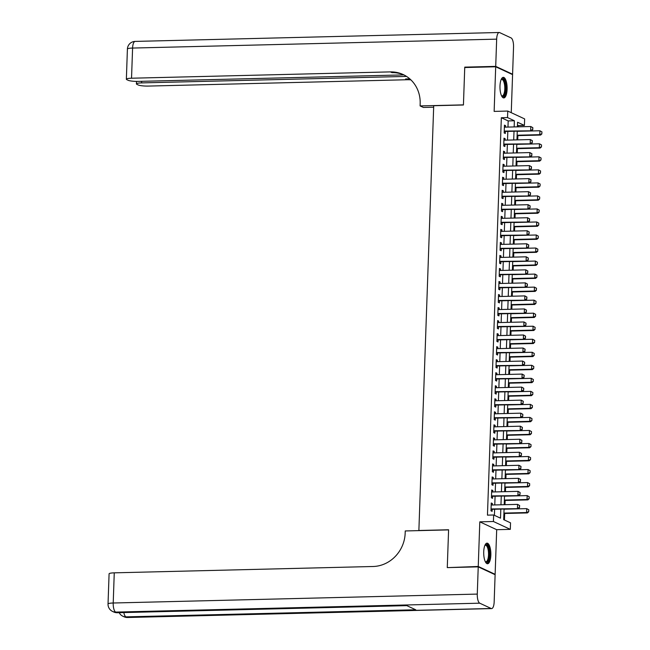 <?xml version="1.0" encoding="UTF-8"?>
<svg xmlns="http://www.w3.org/2000/svg" width="650" height="650" viewBox="0 0 650 650"><rect width="100%" height="100%" fill="white"/><g stroke="black" fill="none" stroke-linecap="round" stroke-linejoin="round"><path stroke-width="0.97" d="M490.839 555.108A10.303 3.567 88.6 0 0 487.029 543.156A10.303 3.567 88.6 0 0 483.722 551.801A10.303 3.567 88.6 0 0 487.532 563.753A10.303 3.567 88.6 0 0 490.839 555.108M507.106 89.294A10.303 3.567 88.6 0 0 503.295 77.342A10.303 3.567 88.6 0 0 499.988 85.979A10.303 3.567 88.6 0 0 503.799 97.931A10.303 3.567 88.6 0 0 507.106 89.294M504.067 509.023L503.693 519.659L510.534 522.844L510.307 529.36L493.423 521.503L493.651 514.987L500.5 518.172L500.817 509.104M494.317 574.34L495.129 574.316L496.689 529.693L510.307 529.36M511.249 112.686L512.582 74.62L495.698 66.771L494.138 111.402L507.764 111.061L524.639 118.918L524.412 125.434L517.571 122.249L517.408 126.847M518.18 126.831L518.221 125.58L524.412 125.434M504.449 520.008L504.676 513.476M504.985 504.692L505.131 500.443M505.44 491.668L505.586 487.419M505.895 478.636L506.041 474.386M506.35 465.603L506.496 461.354M506.805 452.571L506.951 448.329M507.26 439.546L507.406 435.297M507.715 426.514L507.861 422.264M508.17 413.481L508.316 409.24M508.625 400.457L508.771 396.207M509.08 387.424L509.226 383.175M509.535 374.392L509.681 370.151M509.99 361.368L510.136 357.118M510.445 348.335L510.591 344.086M510.9 335.303L511.046 331.061M511.355 322.278L511.501 318.029M511.81 309.246L511.956 304.996M512.265 296.213L512.411 291.972M512.72 283.189L512.866 278.939M513.175 270.156L513.321 265.907M513.63 257.124L513.776 252.882M514.085 244.099L514.231 239.85M514.54 231.067L514.686 226.818M514.995 218.034L515.141 213.793M515.45 205.01L515.596 200.761M515.905 191.977L516.051 187.728M516.36 178.945L516.506 174.704M516.815 165.921L516.961 161.671M517.27 152.888L517.416 148.639M517.725 139.856L517.871 135.614M448.086 567.596L478.246 566.467L495.129 574.316M447.289 567.222L448.598 529.766L418.876 530.489L433.712 105.714L463.434 104.991L464.742 67.527L495.698 66.771M492.334 505.001L492.391 503.531L491.246 503.003L490.977 510.819L492.115 511.347L492.188 509.316M492.789 491.977L492.846 490.498L491.701 489.97L491.433 497.786L492.57 498.314L492.643 496.283M493.244 478.944L493.301 477.474L492.156 476.938L491.887 484.754L493.025 485.29L493.098 483.259M493.699 465.912L493.756 464.441L492.611 463.913L492.343 471.729L493.48 472.257L493.553 470.226M494.154 452.887L494.211 451.409L493.066 450.881L492.798 458.697L493.935 459.225L494.008 457.194M494.609 439.855L494.666 438.384L493.521 437.848L493.253 445.664L494.39 446.201L494.463 444.169M495.064 426.823L495.121 425.352L493.976 424.824L493.707 432.64L494.845 433.168L494.918 431.137M495.519 413.798L495.576 412.319L494.431 411.791L494.163 419.608L495.3 420.136L495.373 418.104M495.974 400.766L496.031 399.287L494.886 398.759L494.618 406.575L495.755 407.111L495.828 405.08M496.429 387.733L496.486 386.262L495.341 385.734L495.073 393.551L496.21 394.079L496.283 392.048M496.884 374.709L496.941 373.23L495.796 372.702L495.527 380.518L496.665 381.046L496.738 379.015M497.339 361.676L497.396 360.197L496.251 359.669L495.983 367.486L497.12 368.022L497.193 365.983M497.794 348.644L497.851 347.173L496.706 346.637L496.438 354.461L497.575 354.989L497.648 352.958M498.249 335.611L498.306 334.141L497.161 333.613L496.892 341.429L498.03 341.957L498.103 339.926M498.704 322.587L498.761 321.108L497.616 320.58L497.348 328.396L498.485 328.933L498.558 326.893M499.159 309.554L499.216 308.084L498.071 307.548L497.802 315.372L498.94 315.9L499.013 313.869M499.614 296.522L499.671 295.051L498.526 294.523L498.257 302.339L499.395 302.868L499.468 300.836M500.069 283.498L500.126 282.019L498.981 281.491L498.712 289.307L499.85 289.843L499.923 287.804M500.524 270.465L500.581 268.994L499.436 268.458L499.168 276.283L500.305 276.811L500.378 274.779M500.979 257.433L501.036 255.962L499.891 255.434L499.622 263.25L500.76 263.778L500.833 261.747M501.434 244.408L501.491 242.929L500.346 242.401L500.077 250.217L501.215 250.754L501.288 248.714M501.889 231.376L501.946 229.905L500.801 229.369L500.532 237.193L501.67 237.721L501.743 235.69M502.344 218.343L502.401 216.873L501.256 216.344L500.988 224.161L502.125 224.689L502.198 222.658M502.799 205.319L502.856 203.84L501.711 203.312L501.442 211.128L502.58 211.664L502.653 209.625M503.254 192.286L503.311 190.816L502.166 190.279L501.898 198.104L503.035 198.632L503.108 196.601M503.709 179.254L503.766 177.783L502.621 177.255L502.352 185.071L503.49 185.599L503.563 183.568M504.164 166.229L504.221 164.751L503.076 164.222L502.808 172.039L503.945 172.575L504.018 170.536M504.619 153.197L504.676 151.726L503.531 151.19L503.262 159.014L504.4 159.543L504.473 157.511M505.074 140.164L505.131 138.694L503.986 138.166L503.718 145.982L504.855 146.51L504.928 144.479M518.221 125.58L517.465 125.231M507.967 127.075L508.186 120.916L501.337 117.731L487.459 515.141L493.651 514.987M494.414 515.344L494.626 509.259M494.772 504.944L495.081 496.226M495.227 491.912L495.536 483.194M495.682 478.887L495.991 470.169M496.137 465.855L496.446 457.137M496.592 452.823L496.901 444.104M497.047 439.798L497.356 431.08M497.502 426.766L497.811 418.048M497.957 413.733L498.266 405.015M498.412 400.709L498.721 391.983M498.867 387.676L499.176 378.958M499.322 374.644L499.631 365.926M499.777 361.619L500.086 352.893M500.232 348.587L500.541 339.869M500.687 335.554L500.996 326.836M501.142 322.522L501.451 313.804M501.597 309.498L501.906 300.779M502.052 296.465L502.361 287.747M502.507 283.433L502.816 274.714M502.962 270.408L503.271 261.69M503.417 257.376L503.726 248.658M503.872 244.343L504.181 235.625M504.327 231.319L504.636 222.601M504.782 218.286L505.091 209.568M505.237 205.254L505.546 196.536M505.692 192.229L506.001 183.511M506.147 179.197L506.456 170.479M506.602 166.164L506.911 157.446M507.057 153.14L507.366 144.422M507.512 140.107L507.821 131.389M505.529 127.14L505.586 125.661L504.441 125.133L504.173 132.949L505.31 133.477L505.383 131.446M496.689 529.693L479.806 521.836L478.246 566.467M479.806 521.836L493.423 521.503M501.337 117.731L507.536 117.577L507.764 111.061M517.262 131.162L516.953 139.88M516.807 144.186L516.498 152.904M516.352 157.219L516.043 165.937M515.897 170.251L515.588 178.969M515.442 183.276L515.133 191.994M514.987 196.308L514.678 205.026M514.532 209.341L514.223 218.059M514.077 222.365L513.768 231.083M513.622 235.398L513.313 244.116M513.167 248.43L512.858 257.148M512.712 261.454L512.403 270.173M512.257 274.487L511.948 283.205M511.802 287.519L511.493 296.238M511.347 300.544L511.038 309.262M510.892 313.576L510.583 322.294M510.437 326.609L510.128 335.327M509.982 339.633L509.673 348.351M509.527 352.666L509.218 361.384M509.072 365.698L508.763 374.416M508.617 378.723L508.308 387.441M508.162 391.755L507.853 400.473M507.707 404.787L507.398 413.506M507.252 417.812L506.943 426.53M506.797 430.844L506.488 439.562M506.342 443.877L506.033 452.595M505.887 456.901L505.578 465.619M505.432 469.934L505.123 478.652M504.977 482.966L504.668 491.684M504.522 495.991L504.213 504.717M514.158 126.929L514.378 120.762L507.536 117.577M500.963 504.79L501.272 496.072M501.418 491.766L501.727 483.048M501.873 478.733L502.182 470.015M502.328 465.701L502.637 456.983M502.783 452.676L503.092 443.958M503.238 439.644L503.547 430.926M503.693 426.611L504.002 417.893M504.148 413.587L504.457 404.869M504.603 400.554L504.912 391.836M505.058 387.522L505.367 378.804M505.513 374.498L505.822 365.771M505.968 361.465L506.277 352.747M506.423 348.433L506.732 339.714M506.878 335.4L507.187 326.682M507.333 322.376L507.642 313.658M507.788 309.343L508.097 300.625M508.243 296.311L508.552 287.592M508.698 283.286L509.007 274.568M509.153 270.254L509.462 261.536M509.608 257.221L509.917 248.503M510.063 244.197L510.372 235.479M510.518 231.164L510.827 222.446M510.973 218.132L511.282 209.414M511.428 205.107L511.737 196.389M511.883 192.075L512.192 183.357M512.338 179.043L512.647 170.324M512.793 166.018L513.102 157.3M513.248 152.986L513.557 144.268M513.703 139.953L514.012 131.235M508.186 120.916L514.378 120.762M504.424 125.694L505.586 125.661M503.969 138.718L505.131 138.694M503.514 151.751L504.676 151.726M503.059 164.783L504.221 164.751M502.604 177.808L503.766 177.783M502.149 190.84L503.311 190.816M501.694 203.873L502.856 203.84M501.239 216.905L502.401 216.873M500.784 229.929L501.946 229.905M500.329 242.962L501.491 242.929M499.874 255.994L501.036 255.962M499.419 269.019L500.581 268.994M498.964 282.051L500.126 282.019M498.509 295.084L499.671 295.051M498.054 308.108L499.216 308.084M497.599 321.141L498.761 321.108M497.144 334.173L498.306 334.141M496.689 347.197L497.851 347.173M496.234 360.23L497.396 360.197M495.779 373.262L496.941 373.23M495.324 386.287L496.486 386.262M494.869 399.319L496.031 399.287M494.414 412.352L495.576 412.319M493.959 425.376L495.121 425.352M493.504 438.409L494.666 438.384M493.049 451.441L494.211 451.409M492.594 464.466L493.756 464.441M492.139 477.498L493.301 477.474M491.684 490.531L492.846 490.498M491.229 503.555L492.391 503.531M504.229 131.479A1.324 1.219 -65.1 0 0 504.221 131.479L531.472 130.812L504.238 131.072M532.707 127.619L532.773 129.634L532.846 127.676L530.79 126.522L532.846 127.676M504.376 127.164L530.79 126.522L530.652 130.431L532.634 129.569M531.472 130.812L532.773 129.634M517.099 135.631L540.597 135.054L539.776 134.672L539.914 130.764L517.254 131.316M541.832 131.861L539.914 130.764L541.97 131.926L541.767 133.819L541.97 131.926M517.116 135.224L539.776 134.672L541.767 133.819M541.897 133.876L540.597 135.054M501.231 79.381A8.913 3.087 -91.4 0 1 505.375 84.5A8.913 3.087 -91.4 0 1 504.879 93.957A8.913 3.087 -91.4 0 1 501.637 95.997M501.524 95.753A8.255 2.86 88.6 0 0 502.141 95.924A8.255 2.86 88.6 0 0 504.546 84.752A8.255 2.86 88.6 0 0 501.735 79.422A8.255 2.86 88.6 0 0 501.126 79.633M503.214 97.809A10.237 3.543 88.6 0 0 505.798 84.037A10.237 3.543 88.6 0 0 502.718 77.488M484.965 545.196A8.913 3.087 -91.4 0 1 489.109 550.322A8.913 3.087 -91.4 0 1 488.613 559.78A8.913 3.087 -91.4 0 1 485.371 561.811M485.257 561.567A8.255 2.86 88.6 0 0 485.875 561.746A8.255 2.86 88.6 0 0 488.28 550.566A8.255 2.86 88.6 0 0 485.469 545.244A8.255 2.86 88.6 0 0 484.859 545.447M486.948 563.631A10.237 3.543 88.6 0 0 489.531 549.851A10.237 3.543 88.6 0 0 486.452 543.303M465.546 67.511L464.75 67.137L463.434 104.861L420.095 105.918L420.168 103.707A33.012 30.526 -65.1 0 0 403.13 74.531A33.012 30.526 -65.1 0 0 390.349 71.89L131.536 78.219A7.922 1.259 -178 0 0 126.36 79.219A7.922 1.259 -178 0 0 126.847 79.682L128.188 80.308A7.922 1.259 -178 0 0 138.361 81.396L403.886 74.896M433.656 107.209L423.402 107.461L420.095 105.918M495.714 66.381L512.59 74.23L513.541 46.995A7.922 2.746 88.6 0 0 511.079 37.911L499.671 32.606A7.922 2.746 88.6 0 0 499.208 32.5A7.922 2.746 88.6 0 0 496.665 39.146L495.714 66.381L464.75 67.137M512.59 74.23L511.777 74.254M406.551 76.416L141.602 82.899A7.922 1.259 -178 0 0 136.419 83.899A7.922 1.259 -178 0 0 136.906 84.354L138.255 84.979A7.922 1.259 -178 0 0 148.419 86.076L407.233 79.739A33.012 30.526 -65.1 0 1 410.914 79.885M410.215 79.227A33.012 30.526 -65.1 0 0 405.592 78.975L409.817 78.869M403.951 74.921A33.012 30.526 -65.1 0 0 391.991 72.654L390.349 71.89M478.229 566.857L447.273 567.613L448.589 529.896L405.251 530.952L405.169 533.171A33.012 30.526 114.9 0 1 373.076 566.499L114.262 572.837L113.214 603.005L477.279 594.092L478.229 566.857L495.113 574.706L494.163 601.941A7.922 2.746 88.6 0 1 491.619 608.587L127.554 617.5A7.922 2.746 -91.4 0 1 127.083 617.394L491.156 608.489A7.922 2.746 88.6 0 0 491.619 608.587M477.279 594.092A7.922 2.746 88.6 0 0 479.749 603.184L491.156 608.489M123.833 612.568A7.922 2.746 -91.4 0 0 125.946 616.866A7.922 7.329 114.9 0 1 122.874 616.233L124.012 616.761A7.922 7.329 -65.1 0 0 127.083 617.394L125.946 616.866L415.716 609.773L406.591 605.532L116.821 612.625L115.676 612.089A7.922 2.746 -91.4 0 1 113.214 603.005A7.922 1.259 -178 0 0 108.03 603.996A7.922 7.922 0 0 0 112.612 611.455L113.75 611.991A7.922 7.329 -65.1 0 0 116.821 612.625A7.922 2.746 -91.4 0 0 117.284 612.722L406.819 605.637M108.03 603.996L109.086 573.836A7.922 1.259 2 0 1 114.262 572.837M503.774 144.503A1.324 1.219 -65.1 0 0 503.766 144.503L531.017 143.837L503.782 144.105M532.253 140.644L532.179 142.602L532.391 140.709L530.335 139.547L532.391 140.709M503.921 140.197L530.335 139.547L530.197 143.455L532.179 142.602M531.017 143.837L532.317 142.667M503.319 157.536A1.324 1.219 -65.1 0 0 503.311 157.536L530.562 156.869L503.327 157.138M531.798 153.676L531.724 155.634L531.936 153.741L529.88 152.579L531.936 153.741M503.466 153.229L529.88 152.579L529.742 156.487L531.724 155.634M530.562 156.869L531.863 155.691M502.856 170.56L502.864 170.568A1.324 1.219 -65.1 0 0 502.856 170.568L530.108 169.902L502.872 170.162M531.342 166.709L531.408 168.724L531.481 166.766L529.425 165.612L531.481 166.766M503.011 166.254L529.425 165.612L529.287 169.52L531.269 168.659M530.108 169.902L531.408 168.724M502.409 183.593A1.324 1.219 -65.1 0 0 502.401 183.601L529.653 182.926L502.418 183.194M530.887 179.733L530.814 181.691L531.026 179.798L528.97 178.636L531.026 179.798M502.556 179.286L528.97 178.636L528.832 182.544L530.814 181.691M529.653 182.926L530.952 181.756M516.644 148.663L540.142 148.086L539.321 147.704L539.459 143.796L516.799 144.349M541.377 144.893L539.459 143.796L541.515 144.95L541.442 146.908L541.515 144.95M516.661 148.257L539.321 147.704L541.312 146.843M541.442 146.908L540.142 148.086M516.189 161.688L539.687 161.111L538.866 160.729L539.004 156.821L516.344 157.381M540.922 157.918L539.004 156.821L541.06 157.982L540.987 159.941L541.06 157.982M516.206 161.289L538.866 160.729L540.857 159.876M540.987 159.941L539.687 161.111M515.734 174.72L539.232 174.143L538.411 173.761L538.549 169.853L515.889 170.406M540.467 170.95L538.549 169.853L540.605 171.015L540.402 172.908L540.605 171.015M515.751 174.314L538.411 173.761L540.402 172.908M540.532 172.965L539.232 174.143M515.279 187.752L538.777 187.176L537.956 186.794L538.094 182.886L515.434 183.438M540.012 183.982L538.094 182.886L540.15 184.039L540.077 185.998L540.15 184.039M515.296 187.346L537.956 186.794L539.947 185.933M540.077 185.998L538.777 187.176M501.954 196.625A1.324 1.219 -65.1 0 0 501.946 196.625L529.197 195.959L501.962 196.227M530.433 192.766L530.359 194.724L530.571 192.831L528.515 191.669L530.571 192.831M502.101 192.319L528.515 191.669L528.377 195.577L530.359 194.724M529.197 195.959L530.497 194.781M514.824 200.777L538.322 200.2L537.501 199.818L537.639 195.91L514.979 196.471M539.557 197.007L537.639 195.91L539.695 197.072L539.622 199.03L539.695 197.072M514.841 200.379L537.501 199.818L539.492 198.965M539.622 199.03L538.322 200.2M501.499 209.658A1.324 1.219 -65.1 0 0 501.491 209.658L528.742 208.991L501.507 209.251M529.977 205.798L530.043 207.813L530.116 205.855L528.06 204.701L530.116 205.855M501.646 205.343L528.06 204.701L527.922 208.609L529.904 207.748M528.742 208.991L530.043 207.813M514.369 213.809L537.867 213.232L537.046 212.851L537.184 208.943L514.524 209.495M539.102 210.039L537.184 208.943L539.24 210.104L539.037 211.998L539.24 210.104M514.386 213.403L537.046 212.851L539.037 211.998M539.167 212.054L537.867 213.232M501.036 222.682L501.044 222.69A1.324 1.219 -65.1 0 0 501.036 222.69L528.288 222.016L501.052 222.284M529.523 218.822L529.449 220.781L529.661 218.887L527.605 217.726L529.661 218.887M501.191 218.376L527.605 217.726L527.467 221.634L529.449 220.781M528.288 222.016L529.587 220.846M513.914 226.842L537.412 226.265L536.591 225.883L536.729 221.975L514.069 222.528M538.647 223.072L536.729 221.975L538.785 223.137L538.712 225.087L538.785 223.137M513.931 226.436L536.591 225.883L538.582 225.022M538.712 225.087L537.412 226.265M500.589 235.714A1.324 1.219 -65.1 0 0 500.581 235.714L527.832 235.048L500.598 235.316M529.067 231.855L528.994 233.813L529.206 231.92L527.15 230.758L529.206 231.92M500.736 231.408L527.15 230.758L527.012 234.666L528.994 233.813M527.832 235.048L529.133 233.87M513.459 239.866L536.957 239.289L536.136 238.908L536.274 234.999L513.614 235.56M538.192 236.096L536.274 234.999L538.33 236.161L538.257 238.119L538.33 236.161M513.476 239.468L536.136 238.908L538.127 238.054M538.257 238.119L536.957 239.289M500.134 248.747A1.324 1.219 -65.1 0 0 500.126 248.747L527.378 248.081L500.142 248.341M528.613 244.887L528.539 246.838L528.751 244.953L526.695 243.791L528.751 244.953M500.281 244.432L526.695 243.791L526.557 247.699L528.539 246.838M527.378 248.081L528.678 246.903M513.004 252.899L536.502 252.322L535.681 251.94L535.819 248.032L513.159 248.584M537.737 249.129L535.819 248.032L537.875 249.194L537.672 251.087L537.875 249.194M513.021 252.493L535.681 251.94L537.672 251.087M537.802 251.144L536.502 252.322M499.679 261.779A1.324 1.219 -65.1 0 0 499.671 261.779L526.923 261.105L499.688 261.373M528.158 257.912L528.222 259.935L528.296 257.977L526.24 256.815L528.296 257.977M499.826 257.465L526.24 256.815L526.102 260.723L528.084 259.87M526.923 261.105L528.222 259.935M512.549 265.931L536.047 265.354L535.226 264.973L535.364 261.064L512.704 261.617M537.282 262.161L535.364 261.064L537.42 262.226L537.347 264.176L537.42 262.226M512.566 265.525L535.226 264.973L537.217 264.111M537.347 264.176L536.047 265.354M499.224 274.804A1.324 1.219 -65.1 0 0 499.216 274.804L526.467 274.137L499.233 274.406M527.702 270.944L527.629 272.902L527.841 271.009L525.785 269.848L527.841 271.009M499.371 270.498L525.785 269.848L525.647 273.756L527.629 272.902M526.467 274.137L527.767 272.959M512.094 278.956L535.592 278.379L534.771 277.997L534.909 274.089L512.249 274.649M536.827 275.186L534.909 274.089L536.965 275.251L536.892 277.209L536.965 275.251M512.111 278.558L534.771 277.997L536.762 277.144M536.892 277.209L535.592 278.379M498.769 287.836A1.324 1.219 -65.1 0 0 498.761 287.836L526.012 287.17L498.777 287.43M527.247 283.977L527.312 285.992L527.386 284.042L525.33 282.88L527.386 284.042M498.916 283.522L525.33 282.88L525.192 286.788L527.174 285.927M526.012 287.17L527.312 285.992M511.639 291.988L535.137 291.411L534.316 291.029L534.454 287.121L511.794 287.674M536.372 288.218L534.454 287.121L536.51 288.283L536.307 290.176L536.51 288.283M511.656 291.582L534.316 291.029L536.307 290.176M536.437 290.233L535.137 291.411M498.314 300.869A1.324 1.219 -65.1 0 0 498.306 300.869L525.558 300.194L498.323 300.463M526.793 297.001L526.719 298.959L526.931 297.066L524.875 295.904L526.931 297.066M498.461 296.554L524.875 295.904L524.737 299.812L526.719 298.959M525.558 300.194L526.858 299.024M511.184 305.021L534.682 304.444L533.861 304.062L533.999 300.154L511.339 300.706M535.917 301.251L533.999 300.154L536.055 301.316L535.982 303.266L536.055 301.316M511.201 304.614L533.861 304.062L535.852 303.201M535.982 303.266L534.682 304.444M497.859 313.893A1.324 1.219 -65.1 0 0 497.851 313.893L525.102 313.227L497.868 313.495M526.337 310.034L526.264 311.992L526.476 310.099L524.42 308.937L526.476 310.099M498.006 309.587L524.42 308.937L524.282 312.845L526.264 311.992M525.102 313.227L526.403 312.049M510.729 318.045L534.227 317.476L533.406 317.094L533.544 313.178L510.884 313.739M535.462 314.275L533.544 313.178L535.6 314.34L535.527 316.298L535.6 314.34M510.746 317.647L533.406 317.094L535.397 316.233M535.527 316.298L534.227 317.476M497.404 326.926A1.324 1.219 -65.1 0 0 497.396 326.926L524.648 326.259L497.413 326.519M525.883 323.066L525.947 325.081L526.021 323.131L523.965 321.969L526.021 323.131M497.551 322.611L523.965 321.969L523.827 325.877L525.809 325.016M524.648 326.259L525.947 325.081M510.274 331.077L533.772 330.501L532.951 330.119L533.089 326.211L510.429 326.763M535.007 327.308L533.089 326.211L535.145 327.373L534.942 329.266L535.145 327.373M510.291 330.671L532.951 330.119L534.942 329.266M535.072 329.322L533.772 330.501M496.949 339.958A1.324 1.219 -65.1 0 0 496.941 339.958L524.192 339.292L496.957 339.552M525.428 336.091L525.354 338.049L525.566 336.156L523.51 334.994L525.566 336.156M497.096 335.644L523.51 334.994L523.372 338.91L525.354 338.049M524.192 339.292L525.492 338.114M509.819 344.11L533.317 343.533L532.496 343.151L532.634 339.243L509.974 339.796M534.552 340.34L532.634 339.243L534.69 340.405L534.617 342.355L534.69 340.405M509.836 343.704L532.496 343.151L534.487 342.29M534.617 342.355L533.317 343.533M496.494 352.983A1.324 1.219 -65.1 0 0 496.486 352.983L523.738 352.316L496.503 352.584M524.972 349.123L524.899 351.081L525.111 349.188L523.055 348.026L525.111 349.188M496.641 348.676L523.055 348.026L522.917 351.934L524.899 351.081M523.738 352.316L525.038 351.138M509.364 357.134L532.862 356.566L532.041 356.184L532.179 352.267L509.519 352.828M534.097 353.364L532.179 352.267L534.235 353.429L534.162 355.387L534.235 353.429M509.381 356.736L532.041 356.184L534.032 355.322M534.162 355.387L532.862 356.566M496.039 366.015A1.324 1.219 -65.1 0 0 496.031 366.015L523.283 365.349L496.048 365.609M524.517 362.156L524.582 364.171L524.656 362.221L522.6 361.059L524.656 362.221M496.186 361.701L522.6 361.059L522.462 364.967L524.444 364.106M523.283 365.349L524.582 364.171M508.909 370.167L532.407 369.59L531.586 369.208L531.724 365.3L509.064 365.852M533.642 366.397L531.724 365.3L533.78 366.462L533.707 368.42L533.78 366.462M508.926 369.761L531.586 369.208L533.577 368.355M533.707 368.42L532.407 369.59M495.584 379.048A1.324 1.219 -65.1 0 0 495.576 379.048L522.827 378.381L495.593 378.641M524.062 375.18L523.989 377.138L524.201 375.245L522.145 374.083L524.201 375.245M495.731 374.733L522.145 374.083L522.007 377.999L523.989 377.138M522.827 378.381L524.128 377.203M508.454 383.199L531.952 382.623L531.131 382.241L531.269 378.332L508.609 378.885M533.187 379.429L531.269 378.332L533.325 379.494L533.252 381.444L533.325 379.494M508.471 382.793L531.131 382.241L533.122 381.379M533.252 381.444L531.952 382.623M495.129 392.072A1.324 1.219 -65.1 0 0 495.121 392.072L522.372 391.406L495.137 391.674M523.608 388.213L523.673 390.236L523.746 388.277L521.69 387.116L523.746 388.277M495.276 387.766L521.69 387.116L521.552 391.024L523.534 390.171M522.372 391.406L523.673 390.236M507.999 396.224L531.497 395.655L530.676 395.273L530.814 391.357L508.154 391.918M532.732 392.454L530.814 391.357L532.87 392.519L532.797 394.477L532.87 392.519M508.016 395.826L530.676 395.273L532.667 394.412M532.797 394.477L531.497 395.655M494.674 405.104A1.324 1.219 -65.1 0 0 494.666 405.104L521.918 404.438L494.683 404.698M523.153 401.245L523.079 403.195L523.291 401.31L521.235 400.148L523.291 401.31M494.821 400.79L521.235 400.148L521.097 404.056L523.079 403.195M521.918 404.438L523.217 403.26M507.544 409.256L531.042 408.679L530.221 408.298L530.359 404.389L507.699 404.942M532.277 405.486L530.359 404.389L532.415 405.551L532.342 407.509L532.415 405.551M507.561 408.858L530.221 408.298L532.212 407.444M532.342 407.509L531.042 408.679M494.211 418.129L494.219 418.137A1.324 1.219 -65.1 0 0 494.211 418.137L521.462 417.471L494.227 417.731M522.697 414.269L522.762 416.293L522.836 414.334L520.78 413.173L522.836 414.334M494.366 413.822L520.78 413.173L520.642 417.089L522.624 416.227M521.462 417.471L522.762 416.293M507.089 422.289L530.587 421.712L529.766 421.33L529.904 417.422L507.244 417.974M531.822 418.519L529.904 417.422L531.96 418.584L531.887 420.534L531.96 418.584M507.106 421.882L529.766 421.33L531.757 420.469M531.887 420.534L530.587 421.712M493.764 431.161A1.324 1.219 -65.1 0 0 493.756 431.161L521.008 430.495L493.773 430.763M522.242 427.302L522.169 429.26L522.381 427.367L520.325 426.205L522.381 427.367M493.911 426.855L520.325 426.205L520.187 430.113L522.169 429.26M521.008 430.495L522.308 429.325M506.634 435.313L530.132 434.744L529.311 434.363L529.449 430.446L506.789 431.007M531.367 431.551L529.449 430.446L531.505 431.608L531.432 433.566L531.505 431.608M506.651 434.915L529.311 434.363L531.302 433.501M531.432 433.566L530.132 434.744M493.309 444.194A1.324 1.219 -65.1 0 0 493.301 444.194L520.553 443.527L493.317 443.788M521.788 440.334L521.714 442.284L521.926 440.399L519.87 439.238L521.926 440.399M493.456 439.879L519.87 439.238L519.732 443.146L521.714 442.284M520.553 443.527L521.852 442.349M506.179 448.346L529.677 447.769L528.856 447.387L528.994 443.479L506.334 444.031M530.912 444.576L528.994 443.479L531.05 444.641L530.977 446.599L531.05 444.641M506.196 447.948L528.856 447.387L530.847 446.534M530.977 446.599L529.677 447.769M492.854 457.226A1.324 1.219 -65.1 0 0 492.846 457.226L520.097 456.56L492.863 456.82M521.332 453.367L521.398 455.382L521.471 453.424L519.415 452.262L521.471 453.424M493.001 452.912L519.415 452.262L519.277 456.178L521.259 455.317M520.097 456.56L521.398 455.382M492.399 470.251A1.324 1.219 -65.1 0 0 492.391 470.251L519.642 469.584L492.407 469.852M520.878 466.391L520.804 468.349L521.016 466.456L518.96 465.294L521.016 466.456M492.546 465.944L518.96 465.294L518.822 469.202L520.804 468.349M519.642 469.584L520.942 468.414M491.944 483.283A1.324 1.219 -65.1 0 0 491.936 483.283L519.188 482.617L491.952 482.885M520.423 479.424L520.349 481.374L520.561 479.489L518.505 478.327L520.561 479.489M492.091 478.969L518.505 478.327L518.367 482.235L520.349 481.374M519.188 482.617L520.488 481.439M505.724 461.378L529.222 460.801L528.401 460.419L528.539 456.511L505.879 457.064M530.457 457.608L528.539 456.511L530.595 457.673L530.522 459.623L530.595 457.673M505.741 460.972L528.401 460.419L530.392 459.558M530.522 459.623L529.222 460.801M505.269 474.402L528.767 473.834L527.946 473.452L528.084 469.544L505.424 470.096M530.002 470.641L528.084 469.544L530.14 470.698L530.067 472.656L530.14 470.698M505.286 474.004L527.946 473.452L529.937 472.591M530.067 472.656L528.767 473.834M504.814 487.435L528.312 486.858L527.491 486.476L527.629 482.568L504.969 483.121M529.547 483.665L527.629 482.568L529.685 483.73L529.612 485.688L529.685 483.73M504.831 487.037L527.491 486.476L529.482 485.623M529.612 485.688L528.312 486.858M491.489 496.316A1.324 1.219 -65.1 0 0 491.481 496.316L518.733 495.649L491.497 495.909M519.967 492.456L520.033 494.471L520.106 492.513L518.05 491.359L520.106 492.513M491.636 492.001L518.05 491.359L517.912 495.267L519.894 494.406M518.733 495.649L520.033 494.471M504.359 500.468L527.857 499.891L527.036 499.509L527.174 495.601L504.514 496.153M529.092 496.698L527.174 495.601L529.23 496.762L529.157 498.712L529.23 496.762M504.376 500.061L527.036 499.509L529.027 498.648M529.157 498.712L527.857 499.891M491.034 509.34A1.324 1.219 -65.1 0 0 491.026 509.34L518.278 508.674L491.043 508.942M519.512 505.481L519.439 507.439L519.651 505.546L517.595 504.384L519.651 505.546M491.181 505.034L517.595 504.384L517.457 508.292L519.439 507.439M518.278 508.674L519.577 507.504M503.904 513.492L527.402 512.923L526.581 512.541L526.719 508.633L504.059 509.186M528.637 509.73L526.719 508.633L528.775 509.787L528.702 511.745L528.775 509.787M503.921 513.094L526.581 512.541L528.572 511.68M528.702 511.745L527.402 512.923M405.592 78.975L407.233 79.739M496.665 39.146L132.592 48.059L131.536 78.219M141.651 81.315L141.602 82.899M132.592 48.059A7.922 2.746 -91.4 0 1 135.135 41.413A7.922 7.922 0 0 0 127.408 49.059A7.922 1.259 2 0 1 132.592 48.059M479.749 603.184L115.676 612.089A7.922 7.329 114.9 0 1 112.612 611.455M136.508 81.404L136.419 83.899M499.208 32.5L135.135 41.413M127.408 49.059L126.36 79.219M119.178 612.682A7.922 7.922 0 0 0 122.874 616.233M124.012 616.761A7.922 7.922 0 0 0 127.554 617.5M113.75 611.991A7.922 7.922 0 0 0 117.284 612.722"/></g></svg>
